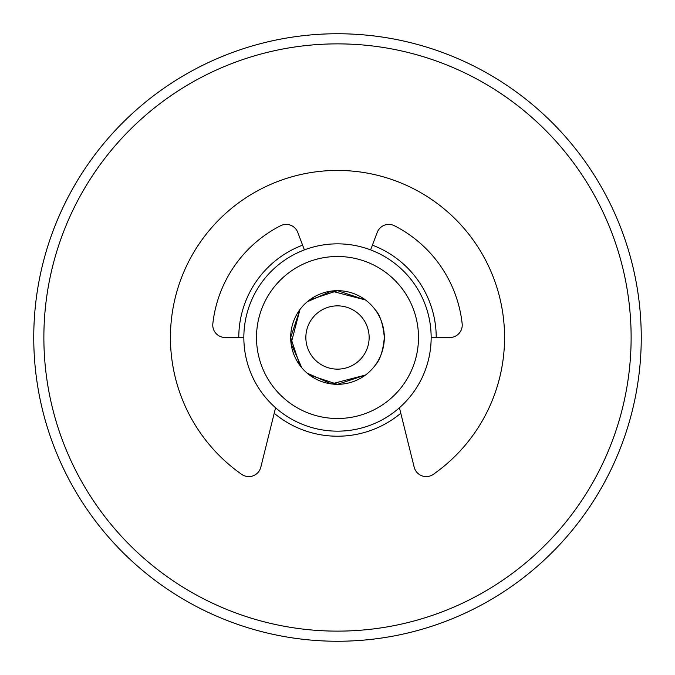 <?xml version="1.0" encoding="UTF-8"?>
<svg xmlns="http://www.w3.org/2000/svg" width="675" height="675" viewBox="0 0 675 675"><rect width="100%" height="100%" fill="white"/><g stroke="black" fill="none" stroke-linecap="round" stroke-linejoin="round"><path stroke-width="1.01" d="M384.328 337.5C383.113 350.848 380.017 360.18 375.038 365.487C380.017 360.18 383.113 350.848 384.328 337.5A46.828 46.828 0 0 1 314.086 378.051A46.828 46.828 0 0 1 314.086 296.949A46.828 46.828 0 0 1 384.328 337.5C383.113 324.152 380.017 314.82 375.038 309.513C380.008 314.812 383.105 324.135 384.328 337.466M299.962 365.487L290.672 337.5L299.962 309.513L291.068 343.533L301.86 367.875M309.513 375.038L337.5 384.328L365.487 375.038L331.467 383.932L307.125 373.14M309.513 299.962L337.5 290.672L365.487 299.962L331.467 291.068L307.125 301.86M418.5 337.5A81 81 0 0 1 297 407.649A81 81 0 0 1 297 267.351A81 81 0 0 1 418.5 337.5M431.156 337.5A93.656 93.656 0 0 1 290.672 418.61A93.656 93.656 0 0 1 290.672 256.39A93.656 93.656 0 0 1 431.156 337.5L449.837 337.5A12.403 12.403 0 0 0 462.164 323.738A125.423 125.423 0 0 0 394.453 225.754A12.403 12.403 0 0 0 377.215 232.419L370.609 249.893M631.125 337.5A293.625 293.625 0 0 0 190.688 83.211A293.625 293.625 0 0 0 190.688 591.789A293.625 293.625 0 0 0 631.125 337.5M436.219 337.5A98.719 98.719 0 0 0 372.406 245.16M302.594 245.16A98.719 98.719 0 0 0 238.781 337.5M274.21 413.26A98.719 98.719 0 0 0 400.79 413.26M641.25 337.5A303.75 303.75 0 0 0 185.625 74.444A303.75 303.75 0 0 0 185.625 600.556A303.75 303.75 0 0 0 641.25 337.5M399.423 407.759L414.18 467.176A12.403 12.403 0 0 0 433.333 474.348A167.062 167.062 0 0 0 462.299 226.437A167.062 167.062 0 0 0 212.701 226.437A167.062 167.062 0 0 0 241.667 474.348A12.403 12.403 0 0 0 260.82 467.176L275.577 407.759M243.844 337.5L225.163 337.5A12.403 12.403 0 0 1 212.836 323.738A125.423 125.423 0 0 1 280.547 225.754A12.403 12.403 0 0 1 297.785 232.419L304.391 249.893M369.141 337.5A31.641 31.641 0 0 1 321.68 364.905A31.641 31.641 0 0 1 321.68 310.095A31.641 31.641 0 0 1 369.141 337.5"/></g></svg>

